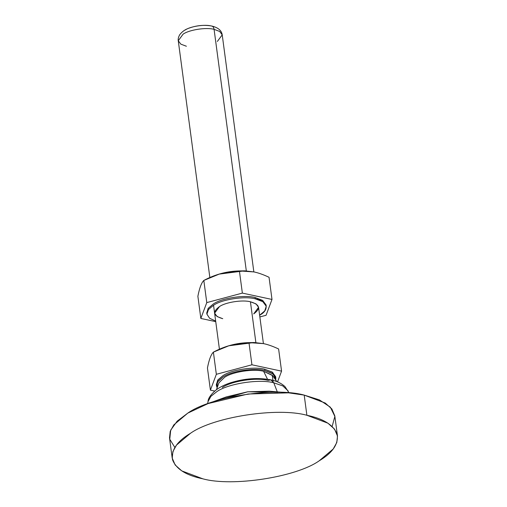 <?xml version="1.0" encoding="UTF-8"?>
<svg xmlns="http://www.w3.org/2000/svg" width="507" height="507" viewBox="0 0 507 507"><rect width="100%" height="100%" fill="white"/><g stroke="black" fill="none" stroke-linecap="round" stroke-linejoin="round"><path stroke-width="0.76" d="M254.216 342.523L228.803 345.787L248.969 342.631L254.216 342.523L263.501 343.619L248.969 342.631L251.928 364.793L281.569 371.137L277.538 381.879L281.569 371.137L278.609 348.974L281.569 371.137L251.928 364.793L248.969 342.631C236.718 342.859 224.855 346.021 213.39 352.131L228.803 345.787M207.445 367.981C209.036 359.755 211.013 354.475 213.39 352.131C211.013 354.475 209.036 359.755 207.445 367.981L210.405 390.143L207.445 367.981M275.827 377.969L275.656 376.682L272.221 372.075L264.673 369.229L264.844 370.522L272.392 373.367L275.827 377.969L275.732 379.768L273.343 374.046L264.844 370.522L264.673 369.229C254.077 366.276 231.097 369.831 222.884 375.693L217.858 379.933L216.312 384.598L216.483 385.89L218.029 381.22L223.055 376.986C231.268 371.124 254.248 367.569 264.844 370.522C254.248 367.569 231.268 371.124 223.055 376.986L217.414 382.113L217.053 387.602L216.483 385.89M214.689 391.055L210.405 390.143L216.343 374.299L213.39 352.131L216.343 374.299L251.928 364.793L216.343 374.299L210.405 390.143L214.689 391.055M278.609 348.974C272.924 346.3 267.892 344.519 263.501 343.619C267.892 344.519 272.924 346.3 278.609 348.974M216.445 385.238L217.617 380.256L222.884 375.693C231.097 369.831 254.077 366.276 264.673 369.229L272.582 372.322L275.7 377.328M229.006 345.73L253.652 342.51M253.703 313.896L258.57 307.305L256.029 303.896L250.433 301.785C259.876 304.536 260.966 308.573 253.703 313.896M244.647 270.833L219.239 274.097L239.405 270.934L244.647 270.833L253.931 271.923L239.405 270.934L242.359 293.103L271.999 299.441L266.061 315.291L259.857 316.945L266.061 315.291L271.999 299.441L269.046 277.278L271.999 299.441L242.359 293.103L239.405 270.934C227.149 271.163 215.291 274.331 203.82 280.441L219.239 274.097M197.882 296.284C199.466 288.065 201.45 282.779 203.82 280.441C201.45 282.779 199.466 288.065 197.882 296.284L200.835 318.447L197.882 296.284M266.264 306.279L266.093 304.986L262.658 300.385L255.103 297.539L255.281 298.832L262.829 301.678L266.264 306.279L264.717 310.943L259.692 315.183C269.971 309.758 267.544 300.765 255.281 298.832L255.103 297.539C244.513 294.586 221.527 298.141 213.314 304.004L208.295 308.237L206.748 312.908L206.919 314.194L208.466 309.53L213.491 305.296C221.698 299.428 244.685 295.873 255.281 298.832C244.685 295.873 221.698 299.428 213.491 305.296L208.491 309.498L206.913 314.131L209.575 318.25L215.671 321.083L209.613 318.276L206.919 314.194M215.741 321.641L200.835 318.447L206.78 302.603L203.82 280.441L206.78 302.603L242.359 293.103L206.78 302.603L200.835 318.447L215.741 321.641M269.046 277.278C263.361 274.61 258.323 272.823 253.931 271.923C258.323 272.823 263.361 274.61 269.046 277.278M222.75 318.688C213.308 315.943 212.218 311.906 219.48 306.577C225.564 302.229 242.587 299.599 250.433 301.785C242.587 299.599 225.564 302.229 219.48 306.577L214.613 313.168L217.154 316.577L222.75 318.688M206.875 313.548L208.047 308.56L213.314 304.004C221.527 298.141 244.513 294.586 255.103 297.539M219.436 274.034L244.082 270.82M255.877 342.593L250.433 301.785L255.877 342.593M211.299 25.99C212.788 26.085 213.713 27.201 214.081 29.343L246.313 270.896L214.081 29.343C206.235 27.156 189.212 29.786 183.128 34.134L178.261 40.725L183.128 34.134C189.212 29.786 206.235 27.156 214.081 29.343C213.713 27.201 212.788 26.085 211.299 25.99C204.676 24.146 190.309 26.364 185.175 30.033C190.309 26.364 204.676 24.146 211.299 25.99L211.78 26.034C218.13 27.574 221.61 30.515 222.218 34.863L217.351 41.454M186.399 46.245L180.803 44.134L178.261 40.725L209.86 277.563M224.588 377.316C232.257 371.84 253.709 368.519 263.602 371.282L267.531 379.255L263.602 371.282C253.709 368.519 232.257 371.84 224.588 377.316L218.973 382.753L216.451 389.668M273.78 382.791L270.827 379.851L273.78 382.791C259.356 378.767 228.074 383.609 216.895 391.588C228.074 383.609 259.356 378.767 273.78 382.791L277.487 392.386L273.78 382.791L282.811 385.922L288.122 390.903L282.811 385.922L273.78 382.791M222.339 387.494C231.325 381.074 256.479 377.183 268.07 380.421L270.827 379.851C257.936 377.455 244.507 378.431 230.546 382.779C225.026 384.585 220.342 386.873 216.476 389.649C210.944 394.294 208.124 398.274 208.016 401.588L210.931 396.316L216.895 391.588L210.931 396.316L208.016 401.588L207.61 403.749M219.176 399.972L247.803 391.784L276.93 392.266M288.572 392.836L269.179 391.176L247.631 391.803L226.369 396.892L208.085 403.578L248.069 394.015L288.572 392.836L304.2 395.105C274.693 386.873 210.684 396.772 187.812 413.104L208.085 403.578M174.858 447.453L169.763 439.246L170.682 430.151L177.171 421.159L187.812 413.104L173.812 424.898L170.206 431.406L169.509 437.896L172.203 458.068L172.893 451.579L176.506 445.07L190.499 433.276C213.371 416.944 277.38 407.045 306.887 415.277L304.2 395.105L306.887 415.277C277.38 407.045 213.371 416.944 190.499 433.276C177 441.337 171.011 450.172 172.545 459.773C176.113 469.064 186.202 475.408 202.8 478.811L181.772 470.889L175.149 464.963L172.203 458.068M276.854 381.606L272.608 375.598L263.602 371.282L272.253 375.212L273.127 381.524M202.8 478.811C232.307 487.043 296.316 477.144 319.188 460.812C332.693 452.751 338.682 443.917 337.149 434.315C333.574 425.024 323.491 418.681 306.887 415.277L327.921 423.199L334.544 429.125L337.491 436.02L336.794 442.51L333.188 449.018L319.188 460.812C296.316 477.144 232.307 487.043 202.8 478.811M337.491 436.02L334.797 415.848L331.851 408.953L325.228 403.027L304.2 395.105L319.385 399.884L330.336 407.172L334.861 416.405L332.142 426.463M214.081 29.343L219.677 31.453L222.218 34.863L219.677 31.453L214.081 29.343M213.555 305.252L219.43 349.26M178.261 40.725C178.312 41.01 177.539 38.557 179.712 34.736C182.026 31.707 184.998 29.558 188.623 28.291C196.412 25.413 204.131 24.659 211.78 26.034M289.072 392.881L284.947 386.549C279.737 381.866 274.211 380.611 270.827 379.851M263.412 343.6L258.57 307.305M253.849 271.904L222.218 34.863"/></g></svg>
